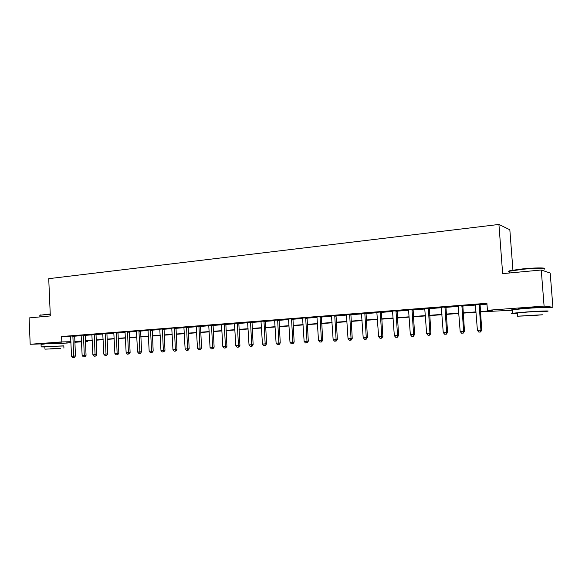 <?xml version="1.0" encoding="UTF-8"?>
<svg xmlns="http://www.w3.org/2000/svg" width="582" height="582" viewBox="0 0 582 582"><rect width="100%" height="100%" fill="white"/><g stroke="black" fill="none" stroke-linecap="round" stroke-linejoin="round"><path stroke-width="0.87" d="M47.077 343.635L61.379 342.9M519.828 308.947C517.871 308.977 517.456 308.897 518.591 308.707L527.256 307.878C537.259 307.201 541.558 307.07 540.154 307.485L538.925 307.645M512.924 270.099L509.832 229.759L498.927 224.448L48.728 278.669L50.321 315.939L29.1 317.925L30.184 344.268L61.823 341.918L70.917 341.714M498.927 224.448L502.652 273.627L541.253 270.012L550.194 273.053L552.9 307.238L547.677 307.616M512.24 310.221L480.383 311.879M87.62 340.826L87.642 341.35L85.423 341.518M81.531 341.801L74.831 342.296M70.953 342.58L66.392 342.914M480.361 311.552L492.219 310.672L487.425 310.301L486.908 303.287L61.59 336.52L70.669 336.396M74.576 336.2L81.254 335.676M85.161 335.377L91.985 334.846M95.906 334.541L102.876 334.003M106.812 333.697L113.934 333.144M117.884 332.839L125.159 332.271M129.124 331.966L136.566 331.384M140.546 331.078L148.141 330.489M152.142 330.176L159.905 329.572M163.92 329.259L171.857 328.641M175.888 328.328L183.999 327.702M188.044 327.39L196.338 326.742M200.397 326.429L208.88 325.767M212.954 325.454L221.626 324.778M225.714 324.465L234.582 323.774M238.685 323.454L247.757 322.748M251.875 322.428L261.151 321.708M265.29 321.388L274.777 320.653M278.923 320.333L288.636 319.576M292.797 319.256L302.727 318.485M306.903 318.158L317.074 317.372M321.264 317.045L331.667 316.237M335.872 315.91L346.516 315.08M350.735 314.753L361.64 313.909M365.867 313.582L377.027 312.716M381.275 312.381L392.704 311.494M396.96 311.166L408.659 310.257M412.936 309.922L424.918 308.998M429.203 308.664L441.483 307.711M445.783 307.376L458.354 306.401M462.668 306.067L475.552 305.063M479.874 304.728L486.974 304.175M479.99 304.262L475.407 304.619M462.785 305.601L458.216 305.957M445.892 306.918L441.345 307.274M429.32 308.213L424.787 308.562M413.045 309.478L408.469 309.689M397.07 310.723L392.574 311.072M381.385 311.945L376.903 312.294M365.976 313.145L361.517 313.494M350.844 314.324L346.341 314.535M335.974 315.48L331.551 315.822M321.366 316.615L316.899 316.834M307.005 317.736L302.618 318.078M292.892 318.834L288.468 319.045M279.018 319.918L274.668 320.253M265.377 320.98L261.049 321.315M251.97 322.028L247.656 322.363M238.78 323.054L234.481 323.388M225.809 324.065L221.524 324.392M213.041 325.054L208.778 325.389M200.484 326.036L196.243 326.364M188.132 326.997L183.854 327.331M175.975 327.942L171.719 328.153M164.008 328.874L159.817 329.201M152.222 329.798L148.054 330.11M140.626 330.7L136.472 331.012M129.204 331.587L125.065 331.893M117.964 332.46L113.839 332.766M106.892 333.326L102.781 333.624M95.979 334.177L91.891 334.475M85.234 335.014L81.16 335.305M74.649 335.836L70.597 336.127M541.253 270.012L544.09 306.088L552.9 307.238M67.359 343.06L30.184 344.268M61.59 336.52L61.823 341.918M487.425 310.301L544.09 306.088M74.802 341.518L81.495 341.023M85.387 340.732L92.232 340.23M96.139 339.939L103.13 339.422M107.052 339.131L114.188 338.608M118.131 338.317L125.428 337.771M129.379 337.48L136.835 336.934M140.808 336.636L148.425 336.076M152.411 335.778L160.196 335.203M164.197 334.912L172.156 334.323M176.164 334.024L184.305 333.428M188.335 333.13L196.651 332.511M200.695 332.213L209.2 331.587M213.259 331.282L221.953 330.641M226.027 330.343L234.917 329.688M239.006 329.383L248.099 328.714M252.202 328.408L261.507 327.717M265.625 327.419L275.141 326.713M279.265 326.407L288.999 325.687M293.146 325.382L303.106 324.647M307.267 324.341L317.459 323.585M321.635 323.279L332.067 322.508M336.25 322.195L346.93 321.41M351.128 321.097L362.055 320.289M366.274 319.976L377.456 319.154M381.69 318.841L393.141 317.998M397.382 317.685L409.117 316.812M413.373 316.499L425.384 315.611M429.654 315.298L441.956 314.389M446.241 314.069L458.849 313.138M463.141 312.825L476.054 311.872M81.509 341.278L77.428 341.576L81.516 341.488M85.423 341.401L87.642 341.35M476.076 312.192L463.163 313.145M458.871 313.465L446.263 314.389M441.978 314.709L429.676 315.611M425.406 315.931L413.395 316.812M409.139 317.125L397.404 317.99M393.163 318.303L381.712 319.147M377.478 319.46L366.289 320.282M362.077 320.595L351.15 321.402M346.945 321.708L336.272 322.501M332.082 322.806L321.65 323.577M317.481 323.883L307.289 324.632M303.127 324.938L293.168 325.673M289.021 325.978L279.287 326.698M275.155 327.004L265.639 327.702M261.522 328.008L252.217 328.692M248.114 328.997L239.02 329.667M234.932 329.965L226.042 330.62M221.968 330.925L213.274 331.565M209.214 331.864L200.71 332.489M196.665 332.788L188.35 333.399M184.319 333.697L176.179 334.294M172.17 334.592L164.211 335.181M160.21 335.472L152.419 336.047M148.439 336.345L140.815 336.905M136.85 337.196L129.393 337.742M125.436 338.04L118.146 338.571M114.203 338.862L107.066 339.393M103.138 339.677L96.154 340.194M92.24 340.485L85.401 340.987M479.161 304.175L480.907 330.154L477.415 330.372L475.341 304.473M480.041 304.11L481.736 330.139L480.907 330.154L480.245 332.024L478.848 332.111L480.245 332.024M480.572 332.016L481.736 330.139M477.415 330.372L478.848 332.111M461.897 305.521L463.592 331.253L460.173 331.471L458.143 305.819M462.828 305.448L464.48 331.238L463.592 331.253L462.959 333.1L461.591 333.188L462.959 333.1M463.316 333.093L464.48 331.238M460.173 331.471L461.591 333.188M444.954 306.845L446.612 332.337L443.251 332.548L441.28 307.129M445.943 306.765L447.543 332.322L446.612 332.337L446.008 334.163L444.663 334.25L446.008 334.163M446.379 334.155L447.543 332.322M443.251 332.548L444.663 334.25M428.33 308.14L429.938 333.399L426.642 333.602L424.722 308.424M429.363 308.06L430.92 333.377L429.938 333.399L429.371 335.21L428.054 335.29L429.371 335.21M429.763 335.196L430.92 333.377M426.642 333.602L428.054 335.29M412.012 309.413L413.576 334.439L410.339 334.643L408.542 309.857M413.089 309.326L414.61 334.417L413.576 334.439L413.038 336.229L411.743 336.316L413.038 336.229M413.446 336.221L414.61 334.417M410.339 334.643L411.743 336.316M509.294 271.583C508.217 271.365 508.559 271.037 510.319 270.608L523.051 268.848C534.174 267.764 545.487 267.604 544.221 268.52M544.25 269.146C547.698 267.982 535.535 268.018 523 269.248L509.265 271.227C507.933 271.627 507.955 271.918 509.33 272.1M542.169 311.814L547.036 311.29C552.085 310.606 539.674 311.021 526.31 311.996L512.466 313.247C510.276 313.603 511.884 313.676 517.303 313.465M546.76 307.805C551.809 307.07 539.398 307.449 526.033 308.445L512.204 309.762C510.851 309.98 510.858 310.104 512.233 310.141M517.282 313.225C516.292 313.211 516.285 313.131 517.26 312.985L527.256 312.076C538.823 311.312 543.784 311.144 542.148 311.566M532.239 315.648L542.402 314.775L517.507 316.193L532.239 315.648M528.369 315.386L537.943 315.029L528.369 315.386M50.248 314.236L40.049 315.226L50.234 313.938M63.824 345.992L45.381 346.545L41.169 346.923L44.887 346.988M44.879 346.821L63.816 345.832L63.918 348.152M60.804 348.487L44.974 349.156L60.804 348.487M50.336 348.822L60.572 348.385L50.336 348.822M40.354 314.906L39.852 315.575M45.265 343.897L41.06 344.42M395.993 310.664L397.513 335.458L394.334 335.661L392.508 310.933M397.113 310.577L398.59 335.436L397.513 335.458L397.004 337.233L395.731 337.313L397.004 337.233M397.433 337.225L398.59 335.436M394.334 335.661L395.731 337.313M380.257 311.887L381.741 336.461L378.62 336.665L376.838 312.156M381.428 311.799L382.861 336.432L381.741 336.461L381.254 338.222L380.01 338.302L381.254 338.222M381.705 338.207L382.861 336.432M378.62 336.665L380.01 338.302M364.812 313.094L366.253 337.451L363.19 337.647L361.451 313.356M366.02 313L367.417 337.415L366.253 337.451L365.794 339.19L364.572 339.27L365.794 339.19M366.26 339.175L367.417 337.415M363.19 337.647L364.572 339.27M349.637 314.28L351.041 338.418L348.029 338.608L346.406 314.695M350.881 314.178L352.241 338.382L351.041 338.418L350.611 340.143L349.404 340.215L350.611 340.143M351.092 340.128L352.241 338.382M348.029 338.608L349.404 340.215M334.73 315.437L336.098 339.371L333.137 339.561L331.485 315.691M336.018 315.342L337.342 339.335L336.098 339.371L335.69 341.081L334.505 341.154L335.69 341.081M336.185 341.059L337.342 339.335M333.137 339.561L334.505 341.154M320.078 316.579L321.417 340.303L318.507 340.492L316.964 316.986M321.402 316.477L322.69 340.266L321.417 340.303L321.031 341.998L319.867 342.07L321.031 341.998M321.54 341.976L322.69 340.266M318.507 340.492L319.867 342.07M305.688 317.707L306.983 341.227L304.131 341.401L302.56 317.947M307.049 317.597L308.3 341.183L306.983 341.227L306.627 342.9L305.485 342.973L306.627 342.9M307.151 342.878L308.3 341.183M304.131 341.401L305.485 342.973M291.538 318.805L292.804 342.129L289.996 342.303L288.534 319.198M292.935 318.696L294.157 342.078L292.804 342.129L292.47 343.787L291.342 343.86L292.47 343.787M293.008 343.766L294.157 342.078M289.996 342.303L291.342 343.86M277.636 319.889L278.865 343.016L276.108 343.191L274.609 320.129M279.062 319.78L280.248 342.965L278.865 343.016L278.552 344.66L277.447 344.726L278.552 344.66M279.105 344.639L280.248 342.965M276.108 343.191L277.447 344.726M263.966 320.958L265.166 343.882L262.453 344.057L260.991 321.191M265.421 320.842L266.578 343.831L265.166 343.882L264.868 345.519L263.784 345.584L264.868 345.519M265.436 345.49L266.578 343.831M262.453 344.057L263.784 345.584M250.522 322.006L251.693 344.74L249.023 344.915L247.597 322.232M252.006 321.89L253.134 344.69L251.693 344.74L251.417 346.355L250.347 346.428L251.417 346.355M251.991 346.334L253.134 344.69M249.023 344.915L250.347 346.428M237.303 323.039L238.445 345.584L235.819 345.752L234.43 323.265M238.816 322.915L239.915 345.533L238.445 345.584L238.183 347.185L237.136 347.25L238.183 347.185M238.773 347.163L239.915 345.533M235.819 345.752L237.136 347.25M224.303 324.05L225.409 346.414L222.833 346.581L221.473 324.269M225.845 323.934L226.915 346.355L225.409 346.414L225.176 348L224.143 348.065L225.176 348M225.772 347.978L226.915 346.355M222.833 346.581L224.143 348.065M211.513 325.047L212.59 347.236L210.051 347.396L208.734 325.265M213.077 324.923L214.125 347.17L212.59 347.236L212.372 348.807L211.361 348.865L212.372 348.807M212.99 348.778L214.125 347.17M210.051 347.396L211.361 348.865M198.928 326.029L199.982 348.036L197.487 348.196L196.192 326.24M200.521 325.905L201.539 347.971L199.982 348.036L199.786 349.593L198.782 349.658L199.786 349.593M200.404 349.571L201.539 347.971M197.487 348.196L198.782 349.658M186.553 326.997L187.579 348.822L185.12 348.982L183.912 327.346M188.168 326.873L189.157 348.764L187.579 348.822L187.389 350.371L186.407 350.429L187.389 350.371M188.022 350.342L189.157 348.764M185.12 348.982L186.407 350.429M174.367 327.942L175.364 349.6L172.949 349.753L171.77 328.292M176.004 327.819L176.972 349.535L175.364 349.6L175.204 351.135L174.236 351.193L175.204 351.135M175.844 351.106L176.972 349.535M172.949 349.753L174.236 351.193M162.378 328.881L163.353 350.364L160.967 350.517L159.766 329.085M164.037 328.757L164.975 350.299L163.353 350.364L163.2 351.884L162.247 351.943L163.2 351.884M163.855 351.855L164.975 350.299M160.967 350.517L162.247 351.943M150.578 329.798L151.524 351.121L149.181 351.266L148.01 330.001M152.258 329.681L153.175 351.055L151.524 351.121L151.393 352.627L150.454 352.685L151.393 352.627M152.048 352.597L153.175 351.055M149.181 351.266L150.454 352.685M138.953 330.707L139.876 351.863L137.57 352.008L136.428 330.903M140.655 330.591L141.55 351.79L139.876 351.863L139.76 353.354L138.836 353.412L139.76 353.354M140.429 353.325L141.55 351.79M137.57 352.008L138.836 353.412M127.516 331.595L128.418 352.59L126.149 352.736L125.028 331.791M129.233 331.478L130.106 352.517L128.418 352.59L128.316 354.074L127.407 354.132L128.316 354.074M128.993 354.045L130.106 352.517M126.149 352.736L127.407 354.132M116.255 332.475L117.128 353.31L114.894 353.449L113.803 332.671M117.993 332.358L118.837 353.238L117.128 353.31L117.04 354.78L116.145 354.838L117.04 354.78M117.724 354.751L118.837 353.238M114.894 353.449L116.145 354.838M105.16 333.341L106.011 354.016L103.814 354.154L102.745 333.53M106.913 333.224L107.743 353.943L106.011 354.016L105.939 355.471L105.058 355.529L105.939 355.471M106.63 355.442L107.743 353.943M103.814 354.154L105.058 355.529M94.233 334.192L95.07 354.714L92.894 354.853L91.854 334.381M96.008 334.083L96.816 354.634L95.07 354.714L95.004 356.162L94.139 356.213L95.004 356.162M95.703 356.126L96.816 354.634M92.894 354.853L94.139 356.213M83.473 335.036L84.281 355.398L82.149 355.537L81.131 335.217M85.263 334.919L86.049 355.326L84.281 355.398L84.237 356.831L83.379 356.89L84.237 356.831M84.943 356.802L86.049 355.326M82.149 355.537L83.379 356.89M72.874 335.858L73.659 356.075L71.557 356.213L70.56 336.04M74.678 335.749L75.442 355.995L73.659 356.075L73.63 357.501L72.786 357.552L73.63 357.501M74.336 357.464L75.442 355.995M71.557 356.213L72.786 357.552M479.102 304.357L479.939 304.444M479.037 304.881L479.874 304.968M461.839 305.703L462.726 305.783M461.781 306.227L462.661 306.299M444.903 307.02L445.834 307.092M444.837 307.536L445.776 307.609M428.272 308.315L429.261 308.387M428.214 308.824L429.203 308.897M411.954 309.588L412.994 309.653M411.896 310.097L412.929 310.155M395.935 310.839L397.019 310.897M395.876 311.334L396.96 311.392M380.206 312.061L381.326 312.112M380.148 312.556L381.275 312.607M364.761 313.262L365.925 313.312M364.703 313.756L365.867 313.8M349.586 314.447L350.793 314.491M349.527 314.935L350.735 314.978M334.679 315.604L335.923 315.648M334.621 316.091L335.865 316.128M320.035 316.746L321.315 316.783M319.976 317.226L321.257 317.263M305.637 317.867L306.954 317.903M305.586 318.339L306.903 318.376M291.495 318.972L292.848 319.001M291.444 319.438L292.79 319.467M277.592 320.049L278.974 320.078M277.534 320.522L278.923 320.544M263.922 321.118L265.334 321.14M263.864 321.577L265.283 321.599M250.478 322.166L251.926 322.181M250.427 322.624L251.875 322.639M237.26 323.192L238.736 323.206M237.209 323.65L238.685 323.665M224.259 324.203L225.765 324.218M224.208 324.654L225.714 324.669M211.47 325.2L212.997 325.207M211.419 325.651L212.954 325.658M198.891 326.182L200.441 326.189M198.84 326.626L200.397 326.633M186.509 327.149L188.088 327.149M186.458 327.586L188.044 327.586M174.324 328.095L175.931 328.095M174.28 328.532L175.88 328.532M162.334 329.026L163.964 329.026M162.291 329.463L163.92 329.456M150.534 329.95L152.186 329.943M150.491 330.38L152.135 330.372M138.916 330.852L140.589 330.845M138.872 331.282L140.538 331.267M127.48 331.74L129.168 331.733M127.429 332.169L129.124 332.155M116.211 332.62L117.928 332.606M116.167 333.042L117.877 333.028M105.124 333.486L106.848 333.471M105.08 333.901L106.804 333.886M94.197 334.337L95.943 334.315M94.153 334.752L95.899 334.73M83.437 335.174L85.198 335.152M83.393 335.581L85.154 335.559M72.837 335.996L74.612 335.974M72.794 336.411L74.569 336.381M519.988 308.933L519.952 308.525M509.396 272.994L509.265 271.227M517.26 312.985L517.507 316.193M512.466 313.247L512.204 309.762M510.319 270.608L509.956 271.045M39.911 316.914L39.838 315.291M44.872 346.748L44.974 349.156M41.169 346.923L41.053 344.297"/></g></svg>
